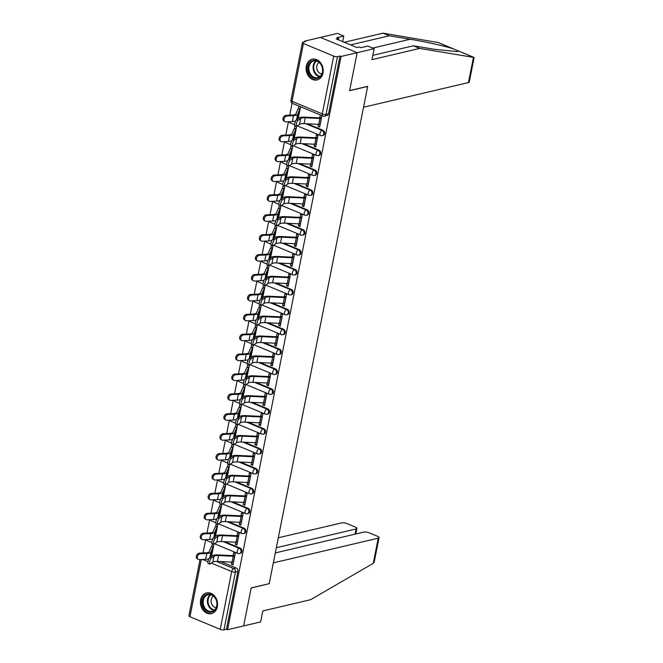 <?xml version="1.0" encoding="UTF-8"?>
<svg xmlns="http://www.w3.org/2000/svg" width="663" height="663" viewBox="0 0 663 663"><rect width="100%" height="100%" fill="white"/><g stroke="black" fill="none" stroke-linecap="round" stroke-linejoin="round"><path stroke-width="0.99" d="M323.088 135.476A2.727 2.163 -103.2 0 0 324.605 133.711A2.727 2.163 -103.2 0 0 322.972 130.271L322.077 130.478A2.727 2.163 76.8 0 1 323.71 133.918A2.727 2.163 76.8 0 1 322.201 135.683L323.088 135.476M319.152 155.374A2.727 2.163 -103.2 0 0 320.66 153.609A2.727 2.163 -103.2 0 0 319.027 150.169L318.141 150.377A2.727 2.163 76.8 0 1 319.773 153.816A2.727 2.163 76.8 0 1 318.257 155.581L319.152 155.374M315.207 175.272A2.727 2.163 -103.2 0 0 316.723 173.507A2.727 2.163 -103.2 0 0 315.091 170.068L314.196 170.275A2.727 2.163 76.8 0 1 315.828 173.714A2.727 2.163 76.8 0 1 314.32 175.48L315.207 175.272M311.27 195.171A2.727 2.163 -103.2 0 0 312.779 193.405A2.727 2.163 -103.2 0 0 311.146 189.966L310.259 190.173A2.727 2.163 76.8 0 1 311.892 193.613A2.727 2.163 76.8 0 1 310.375 195.378L311.27 195.171M307.325 215.069A2.727 2.163 -103.2 0 0 308.842 213.304A2.727 2.163 -103.2 0 0 307.209 209.864L306.323 210.072A2.727 2.163 76.8 0 1 307.955 213.511A2.727 2.163 76.8 0 1 306.439 215.276L307.325 215.069M303.389 234.967A2.727 2.163 -103.2 0 0 304.905 233.202A2.727 2.163 -103.2 0 0 303.264 229.763L302.378 229.97A2.727 2.163 76.8 0 1 304.01 233.409A2.727 2.163 76.8 0 1 302.502 235.174L303.389 234.967M299.452 254.865A2.727 2.163 -103.2 0 0 300.961 253.1A2.727 2.163 -103.2 0 0 299.328 249.661L298.441 249.868A2.727 2.163 76.8 0 1 300.074 253.307A2.727 2.163 76.8 0 1 298.557 255.073L299.452 254.865M295.507 274.764A2.727 2.163 -103.2 0 0 297.024 272.999A2.727 2.163 -103.2 0 0 295.391 269.559L294.496 269.766A2.727 2.163 76.8 0 1 296.129 273.206A2.727 2.163 76.8 0 1 294.621 274.971L295.507 274.764M291.571 294.662A2.727 2.163 -103.2 0 0 293.079 292.897A2.727 2.163 -103.2 0 0 291.447 289.458L290.56 289.665A2.727 2.163 76.8 0 1 292.192 293.104A2.727 2.163 76.8 0 1 290.676 294.869L291.571 294.662M287.626 314.56A2.727 2.163 -103.2 0 0 289.143 312.795A2.727 2.163 -103.2 0 0 287.51 309.356L286.615 309.563A2.727 2.163 76.8 0 1 288.256 313.002A2.727 2.163 76.8 0 1 286.739 314.768L287.626 314.56M283.689 334.459A2.727 2.163 -103.2 0 0 285.198 332.693A2.727 2.163 -103.2 0 0 283.565 329.254L282.678 329.461A2.727 2.163 76.8 0 1 284.311 332.901A2.727 2.163 76.8 0 1 282.803 334.666L283.689 334.459M279.745 354.357A2.727 2.163 -103.2 0 0 281.261 352.592A2.727 2.163 -103.2 0 0 279.629 349.152L278.742 349.36A2.727 2.163 76.8 0 1 280.374 352.799A2.727 2.163 76.8 0 1 278.858 354.572L279.745 354.357M275.808 374.255A2.727 2.163 -103.2 0 0 277.325 372.49A2.727 2.163 -103.2 0 0 275.692 369.051L274.797 369.258A2.727 2.163 76.8 0 1 276.43 372.705A2.727 2.163 76.8 0 1 274.921 374.471L275.808 374.255M271.871 394.154A2.727 2.163 -103.2 0 0 273.38 392.388A2.727 2.163 -103.2 0 0 271.747 388.949L270.86 389.156A2.727 2.163 76.8 0 1 272.493 392.604A2.727 2.163 76.8 0 1 270.976 394.369L271.871 394.154M267.927 414.052A2.727 2.163 -103.2 0 0 269.443 412.287A2.727 2.163 -103.2 0 0 267.811 408.847L266.916 409.054A2.727 2.163 76.8 0 1 268.548 412.502A2.727 2.163 76.8 0 1 267.04 414.267L267.927 414.052M263.99 433.95A2.727 2.163 -103.2 0 0 265.498 432.185A2.727 2.163 -103.2 0 0 263.866 428.746L262.979 428.953A2.727 2.163 76.8 0 1 264.612 432.4A2.727 2.163 76.8 0 1 263.095 434.166L263.99 433.95M260.045 453.848A2.727 2.163 -103.2 0 0 261.562 452.083A2.727 2.163 -103.2 0 0 259.929 448.644L259.042 448.851A2.727 2.163 76.8 0 1 260.675 452.299A2.727 2.163 76.8 0 1 259.158 454.064L260.045 453.848M256.109 473.747A2.727 2.163 -103.2 0 0 257.625 471.981A2.727 2.163 -103.2 0 0 255.984 468.542L255.098 468.749A2.727 2.163 76.8 0 1 256.73 472.197A2.727 2.163 76.8 0 1 255.222 473.962L256.109 473.747M252.172 493.645A2.727 2.163 -103.2 0 0 253.68 491.88A2.727 2.163 -103.2 0 0 252.048 488.44L251.161 488.648A2.727 2.163 76.8 0 1 252.794 492.095A2.727 2.163 76.8 0 1 251.277 493.86L252.172 493.645M248.227 513.552A2.727 2.163 -103.2 0 0 249.744 511.778A2.727 2.163 -103.2 0 0 248.111 508.339L247.216 508.546A2.727 2.163 76.8 0 1 248.849 511.993A2.727 2.163 76.8 0 1 247.34 513.759L248.227 513.552M244.291 533.45A2.727 2.163 -103.2 0 0 245.799 531.676A2.727 2.163 -103.2 0 0 244.166 528.237L243.28 528.444A2.727 2.163 76.8 0 1 244.912 531.892A2.727 2.163 76.8 0 1 243.396 533.657L244.291 533.45M240.346 553.348A2.727 2.163 -103.2 0 0 241.862 551.583A2.727 2.163 -103.2 0 0 240.23 548.135L239.335 548.351A2.727 2.163 76.8 0 1 240.976 551.79A2.727 2.163 76.8 0 1 239.459 553.555L240.346 553.348M200.657 599.791A10.641 8.437 -103.2 0 0 211.439 613.631A10.641 8.437 -103.2 0 0 217.34 606.744A10.641 8.437 -103.2 0 0 206.566 592.913A10.641 8.437 -103.2 0 0 200.657 599.791M306.331 66.109A10.641 8.437 -103.2 0 0 317.113 79.941A10.641 8.437 -103.2 0 0 323.014 73.054A10.641 8.437 -103.2 0 0 312.232 59.222A10.641 8.437 -103.2 0 0 306.331 66.109M372.821 55.344L413.38 45.797L419.687 48.424L371.968 59.653L374.139 48.689L367.824 46.062L361.037 47.661L359.321 46.949L356.893 47.521L336.257 38.926L338.685 38.355L336.97 37.642L343.766 36.042L337.459 33.415L304.375 41.197L304.234 41.935M292.101 103.171L289.723 115.188M288.43 121.727L285.786 135.086M284.493 141.625L281.85 154.985M280.548 161.532L277.905 174.883M276.612 181.43L273.968 194.781M272.667 201.328L270.023 214.679M268.73 221.227L266.087 234.578M264.786 241.125L262.142 254.476M260.849 261.023L258.205 274.374M256.913 280.921L254.269 294.273M252.968 300.82L250.324 314.171M249.031 320.718L246.387 334.069M245.086 340.616L242.443 353.967M241.15 360.515L238.506 373.866M237.213 380.413L234.569 393.764M233.268 400.311L230.625 413.662M229.332 420.209L226.688 433.561M225.387 440.108L222.743 453.459M221.45 460.006L218.807 473.357M217.505 479.904L214.862 493.255M213.569 499.803L210.925 513.154M209.632 519.701L206.989 533.052M205.687 539.599L203.044 552.95M374.139 48.689L357.15 52.684L320.469 37.41L357.15 52.684L341.055 56.471L227.55 629.709L243.644 625.913L251.144 588.031L269.004 583.705M468.459 82.552L473.448 57.366L474.103 57.582L469.271 82.005A4.094 1.243 -168.8 0 1 468.459 82.552L363.548 107.24L367.692 86.323L349.65 90.566L357.15 52.684L349.625 90.698L367.658 86.447L269.211 583.655L251.178 587.907L243.644 625.913L260.634 621.919L262.805 610.946L310.533 599.717L373.261 563.351L378.241 538.174A4.094 1.243 11.2 0 0 379.054 537.635A4.094 1.243 11.2 0 0 377.462 536.268L369.341 532.886A4.094 1.243 11.2 0 0 363.705 532.116L275.294 552.925M304.375 41.197L305.444 41.645L302.933 42.233A2.727 0.829 11.2 0 0 302.403 42.598A2.727 0.829 11.2 0 0 303.455 43.509L333.721 56.106A2.727 0.829 11.2 0 0 337.475 56.62L326.03 114.401A2.727 2.163 76.8 0 1 324.522 116.166L327.025 115.577A2.727 2.163 76.8 0 0 328.541 113.812L326.03 114.401A2.727 0.829 11.2 0 1 322.276 113.895L333.721 56.106M341.055 56.471L339.986 56.032L337.475 56.62M220.754 561.569L236.285 568.034L233.782 568.622A2.727 2.163 76.8 0 1 235.415 572.07L223.97 629.85A2.727 0.829 -168.8 0 1 220.215 629.336L189.958 616.739A2.727 0.829 -168.8 0 1 188.897 615.828L200.035 559.58M223.97 629.85L226.481 629.262L227.55 629.709M231.793 562.091L231.379 564.196L232.978 564.859L235.257 553.381L233.649 552.718L233.078 555.586M210.751 555.602L211.596 555.959L213.867 544.48L212.259 543.809L211.696 546.693M214.92 535.157L215.748 534.966M214.688 535.704L215.533 536.06L217.804 524.582L216.204 523.911L215.632 526.795M235.738 542.193L235.315 544.298L237.139 543.867M235.315 544.298L236.923 544.961L239.194 533.483L237.586 532.82L237.023 535.687M218.865 515.259L219.693 515.06M218.633 515.806L219.478 516.162L221.749 504.684L220.141 504.013L219.569 506.897M239.674 522.295L239.26 524.4L241.075 523.969M239.26 524.4L240.86 525.063L243.13 513.585L241.531 512.922L240.959 515.789M222.801 495.36L223.63 495.162M222.569 495.907L223.414 496.264L225.685 484.786L224.086 484.114L223.514 486.998M243.611 502.397L243.197 504.502L245.02 504.071M243.197 504.502L244.804 505.165L247.075 493.686L245.467 493.023L244.904 495.891M226.746 475.462L227.575 475.263M226.514 476.009L227.351 476.365L229.63 464.887L228.022 464.216L227.45 467.1M247.556 482.498L247.133 484.603L248.956 484.172M247.133 484.603L248.741 485.266L251.012 473.788L249.412 473.125L248.84 475.993M230.683 455.564L231.511 455.365M230.451 456.111L231.296 456.467L233.567 444.981L231.967 444.318L231.395 447.202M251.492 462.6L251.078 464.705L252.901 464.274M251.078 464.705L252.678 465.368L254.957 453.89L253.349 453.227L252.777 456.094M234.619 435.666L235.448 435.467M234.387 436.213L235.232 436.569L237.511 425.082L235.904 424.419L235.332 427.303M255.437 442.702L255.015 444.807L256.838 444.376M255.015 444.807L256.622 445.47L258.893 433.992L257.294 433.329L256.722 436.196M238.564 415.767L239.393 415.568M238.332 416.314L239.177 416.671L241.448 405.184L239.84 404.521L239.277 407.405M259.374 422.795L258.96 424.908L260.774 424.477M258.96 424.908L260.559 425.571L262.838 414.093L261.23 413.422L260.658 416.298M242.501 395.869L243.329 395.67M242.268 396.416L243.114 396.772L245.385 385.286L243.785 384.623L243.213 387.507M263.31 402.897L262.896 405.01L264.719 404.579M262.896 405.01L264.504 405.673L266.775 394.195L265.167 393.524L264.603 396.399M246.445 375.971L247.274 375.772M246.213 376.518L247.059 376.874L249.329 365.388L247.722 364.725L247.15 367.609M267.255 382.999L266.841 385.112L268.656 384.681M266.841 385.112L268.44 385.775L270.711 374.297L269.112 373.625L268.54 376.501M250.382 356.072L251.211 355.874M250.15 356.619L250.995 356.976L253.266 345.489L251.667 344.826L251.095 347.71M271.192 363.1L270.777 365.214L272.601 364.783M270.777 365.214L272.377 365.877L274.656 354.398L273.048 353.727L272.485 356.603M254.327 336.174L255.156 335.975M254.086 336.721L254.932 337.077L257.211 325.591L255.603 324.928L255.031 327.812M275.137 343.202L274.714 345.315L276.537 344.884M274.714 345.315L276.322 345.978L278.593 334.5L276.993 333.829L276.421 336.705M258.263 316.276L259.092 316.077M258.031 316.823L258.877 317.171L261.147 305.693L259.54 305.03L258.976 307.914M279.073 323.304L278.659 325.417L280.482 324.986M278.659 325.417L280.258 326.08L282.537 314.602L280.93 313.93L280.358 316.806M262.2 296.378L263.029 296.179M261.968 296.925L262.813 297.273L265.084 285.794L263.484 285.131L262.913 288.015M283.018 303.405L282.595 305.51L284.419 305.088M282.595 305.51L284.203 306.182L286.474 294.704L284.866 294.032L284.303 296.908M266.145 276.479L266.974 276.28M265.913 277.026L266.758 277.374L269.029 265.896L267.421 265.233L266.849 268.109M286.955 283.507L286.54 285.612L288.355 285.189M286.54 285.612L288.14 286.283L290.411 274.805L288.811 274.134L288.239 277.01M270.081 256.581L270.91 256.382M269.849 257.128L270.695 257.476L272.965 245.998L271.366 245.335L270.794 248.211M290.891 263.609L290.477 265.714L292.3 265.291M290.477 265.714L292.085 266.385L294.355 254.907L292.748 254.236L292.184 257.111M274.026 236.683L274.855 236.484M273.794 237.23L274.631 237.578L276.91 226.1L275.302 225.437L274.731 228.312M294.836 243.711L294.413 245.816L296.237 245.393M294.413 245.816L296.021 246.487L298.292 235.009L296.692 234.337L296.121 237.213M277.963 216.784L278.791 216.586M277.731 217.331L278.576 217.679L280.847 206.201L279.247 205.538L278.675 208.414M298.773 223.812L298.358 225.917L300.182 225.495M298.358 225.917L299.958 226.589L302.237 215.11L300.629 214.439L300.057 217.315M281.899 196.886L282.728 196.687M281.667 197.433L282.513 197.781L284.792 186.303L283.184 185.632L282.612 188.516M302.718 203.914L302.295 206.019L304.118 205.596M302.295 206.019L303.903 206.69L306.173 195.212L304.574 194.541L304.002 197.417M285.844 176.98L286.673 176.789M285.612 177.535L286.457 177.883L288.728 166.405L287.12 165.733L286.557 168.617M306.654 184.016L306.24 186.121L308.055 185.698M306.24 186.121L307.839 186.792L310.118 175.314L308.51 174.642L307.939 177.518M289.781 157.081L290.609 156.891M289.549 157.637L290.394 157.985L292.665 146.506L291.065 145.835L290.493 148.719M310.591 164.117L310.176 166.222L312 165.8M310.176 166.222L311.784 166.894L314.055 155.415L312.447 154.744L311.883 157.62M293.726 137.183L294.554 136.992M293.494 137.738L294.339 138.086L296.61 126.608L295.002 125.937L294.43 128.821M314.535 144.219L314.121 146.324L315.936 145.901M314.121 146.324L315.721 146.995L317.991 135.517L316.392 134.846L315.82 137.722M297.662 117.285L298.491 117.094M297.43 117.84L298.275 118.188L300.538 106.743M318.472 124.321L318.058 126.426L319.881 125.995M318.058 126.426L319.657 127.097L321.928 115.644M307.433 123.799L322.972 130.271M303.497 143.697L319.027 150.169M299.56 163.595L315.091 170.068M295.615 183.494L311.146 189.966M291.679 203.392L307.209 209.864M287.734 223.29L303.264 229.763M283.797 243.188L299.328 249.661M279.861 263.087L295.391 269.559M275.916 282.985L291.447 289.458M271.979 302.883L287.51 309.356M268.034 322.782L283.565 329.254M264.098 342.68L279.629 349.152M260.153 362.586L275.692 369.051M256.216 382.485L271.747 388.949M252.28 402.383L267.811 408.847M248.335 422.281L263.866 428.746M244.398 442.18L259.929 448.644M240.454 462.078L255.984 468.542M236.517 481.976L252.048 488.44M232.58 501.874L248.111 508.339M228.636 521.773L244.166 528.237M224.699 541.671L240.23 548.135M210.983 555.055L211.812 554.865M231.379 564.196L233.202 563.765M298.938 106.072L298.375 108.923M339.986 56.032L328.541 113.812M226.481 629.262L237.918 571.481A2.727 2.163 -103.2 0 0 236.285 568.034M320.32 114.981L319.765 117.823M211.348 558.072A3.141 0.845 106.3 0 0 209.823 561.254A3.141 0.845 106.3 0 0 209.881 564.022A3.141 0.845 106.3 0 0 210.179 563.94L212.84 562.108L214 556.24L211.348 558.072L209.707 557.591L212.359 555.76A10.235 3.1 -168.8 0 1 217.92 554.914L232.539 555.611A1.641 0.497 11.2 0 0 233.202 555.569L234.901 555.163M209.881 564.022L208.24 563.542A3.141 0.845 -73.7 0 1 208.182 560.774A3.141 0.845 -73.7 0 1 209.707 557.591M234.71 556.116L234.594 556.149A3.414 1.036 -168.8 0 1 233.219 556.232L218.591 555.544A8.462 2.561 11.2 0 0 214 556.24M233.55 561.984L233.426 562.017A3.414 1.036 -168.8 0 1 232.058 562.1L217.431 561.412A8.462 2.561 11.2 0 0 212.84 562.108M198.229 559.348L197.209 558.718A3.141 2.321 -58.3 0 1 196.555 555.478A3.141 2.321 -58.3 0 1 199.439 553.116L200.458 553.746A3.141 2.321 121.7 0 0 197.566 556.108A3.141 2.321 121.7 0 0 198.229 559.348A3.141 2.321 121.7 0 0 199.29 559.613L205.663 559.323A10.235 3.1 11.2 0 0 208.936 558.669M200.458 553.746L206.823 553.456A10.235 3.1 11.2 0 0 210.95 552.014L212.889 547.423A1.641 0.497 -168.8 0 1 213.204 547.24L213.329 547.207M209.989 557.392L211.729 553.29A1.641 0.497 -168.8 0 1 212.044 553.108L212.168 553.075M213.511 546.262L211.812 546.66A3.414 1.036 11.2 0 0 211.157 547.05L209.218 551.641A8.462 2.561 -168.8 0 1 205.803 552.826L199.439 553.116M215.284 538.174A3.141 0.845 106.3 0 0 213.768 541.356A3.141 0.845 106.3 0 0 213.826 544.124A3.141 0.845 106.3 0 0 214.124 544.041L216.776 542.21L217.936 536.342L215.284 538.174L213.643 537.693L216.295 535.861A10.235 3.1 -168.8 0 1 221.856 535.016L236.484 535.712A1.641 0.497 11.2 0 0 237.139 535.671L238.837 535.265M213.826 544.124L212.185 543.643A3.141 0.845 -73.7 0 1 212.127 540.875A3.141 0.845 -73.7 0 1 213.643 537.693M238.655 536.218L238.531 536.243A3.414 1.036 -168.8 0 1 237.155 536.334L222.536 535.646A8.462 2.561 11.2 0 0 217.936 536.342M237.495 542.085L237.371 542.11A3.414 1.036 -168.8 0 1 235.995 542.201L221.376 541.514A8.462 2.561 11.2 0 0 216.776 542.21M219.221 518.275A3.141 0.845 106.3 0 0 217.704 521.458A3.141 0.845 106.3 0 0 217.762 524.226A3.141 0.845 106.3 0 0 218.061 524.143L220.713 522.311L221.881 516.444L219.221 518.275L217.588 517.795L220.24 515.963A10.235 3.1 -168.8 0 1 225.801 515.118L240.42 515.814A1.641 0.497 11.2 0 0 241.083 515.773L242.782 515.366M217.762 524.226L216.121 523.745A3.141 0.845 -73.7 0 1 216.063 520.977A3.141 0.845 -73.7 0 1 217.588 517.795M242.592 516.32L242.467 516.344A3.414 1.036 -168.8 0 1 241.1 516.436L226.473 515.748A8.462 2.561 11.2 0 0 221.881 516.444M241.431 522.187L241.307 522.212A3.414 1.036 -168.8 0 1 239.94 522.303L225.312 521.615A8.462 2.561 11.2 0 0 220.713 522.311M269.186 583.788L273.33 562.87L378.241 538.174M379.054 537.635L374.214 562.058L373.261 563.351M355.086 534.146L356.114 528.958A4.094 1.243 11.2 0 0 356.918 528.419A4.094 1.243 11.2 0 0 355.327 527.052L347.205 523.662A4.094 1.243 11.2 0 0 341.569 522.9L278.294 537.792M356.114 528.958L276.322 547.737M413.38 45.797L434.265 49.269L457.76 51.673L457.976 50.794L453.318 48.855C446.158 46.36 424.71 41.587 410.206 39.25L389.322 35.777L350.594 44.893M473.448 57.366L419.687 48.424M342.672 41.595L343.766 36.042M438.168 42.548L383.015 33.15L389.322 35.777M383.015 33.15L344.288 42.266M338.395 39.813L338.685 38.355M207.942 611.725A9.207 7.301 76.8 0 1 202.43 600.106A9.207 7.301 76.8 0 1 211.356 594.504A9.207 7.301 76.8 0 1 216.867 606.123A9.207 7.301 76.8 0 1 207.942 611.725M211.63 595.051A8.528 6.763 -103.2 0 0 208.099 594.719A8.528 6.763 -103.2 0 0 203.185 602.385A8.528 6.763 -103.2 0 0 208.472 610.996A8.528 6.763 -103.2 0 0 212.003 611.319A8.528 6.763 -103.2 0 0 216.917 603.661A8.528 6.763 -103.2 0 0 211.63 595.051M213.461 596.17A6.075 4.815 -103.2 0 0 211.124 601.913A6.075 4.815 -103.2 0 0 214.837 607.308A6.075 4.815 -103.2 0 0 216.163 607.631M207.569 592.755A10.575 8.387 -103.2 0 0 207.229 592.821A10.575 8.387 -103.2 0 0 201.138 602.327A10.575 8.387 -103.2 0 0 207.693 613.002A10.575 8.387 -103.2 0 0 212.069 613.408A10.575 8.387 -103.2 0 0 212.409 613.316M313.616 78.035A9.207 7.301 76.8 0 1 308.104 66.424A9.207 7.301 76.8 0 1 317.022 60.814A9.207 7.301 76.8 0 1 322.541 72.433A9.207 7.301 76.8 0 1 313.616 78.035M317.304 61.361A8.528 6.763 -103.2 0 0 313.773 61.029A8.528 6.763 -103.2 0 0 308.859 68.695A8.528 6.763 -103.2 0 0 314.146 77.306A8.528 6.763 -103.2 0 0 317.676 77.629A8.528 6.763 -103.2 0 0 322.591 69.971A8.528 6.763 -103.2 0 0 317.304 61.361M319.135 62.479A6.075 4.815 -103.2 0 0 316.798 68.231A6.075 4.815 -103.2 0 0 320.502 73.618A6.075 4.815 -103.2 0 0 321.837 73.941M313.243 59.065A10.575 8.387 -103.2 0 0 312.895 59.131A10.575 8.387 -103.2 0 0 306.812 68.637A10.575 8.387 -103.2 0 0 313.367 79.311A10.575 8.387 -103.2 0 0 317.743 79.717A10.575 8.387 -103.2 0 0 318.083 79.626M202.165 539.45L201.154 538.82A3.141 2.321 -58.3 0 1 200.491 535.58A3.141 2.321 -58.3 0 1 203.384 533.218L204.395 533.848A3.141 2.321 121.7 0 0 201.511 536.21A3.141 2.321 121.7 0 0 202.165 539.45A3.141 2.321 121.7 0 0 203.234 539.715L209.599 539.425A10.235 3.1 11.2 0 0 212.873 538.77M204.395 533.848L210.759 533.558A10.235 3.1 11.2 0 0 214.887 532.116L216.834 527.524A1.641 0.497 -168.8 0 1 217.149 527.342L217.265 527.309M213.934 537.494L215.666 533.392A1.641 0.497 -168.8 0 1 215.981 533.209L216.105 533.176M217.456 526.364L215.757 526.762A3.414 1.036 11.2 0 0 215.102 527.151L213.154 531.743A8.462 2.561 -168.8 0 1 209.748 532.928L203.384 533.218M206.11 519.552L205.091 518.922A3.141 2.321 -58.3 0 1 204.436 515.681A3.141 2.321 -58.3 0 1 207.32 513.319L208.339 513.949A3.141 2.321 121.7 0 0 205.447 516.311A3.141 2.321 121.7 0 0 206.11 519.552A3.141 2.321 121.7 0 0 207.171 519.817L213.536 519.527A10.235 3.1 11.2 0 0 216.818 518.872M208.339 513.949L214.704 513.659A10.235 3.1 11.2 0 0 218.831 512.217L220.771 507.626A1.641 0.497 -168.8 0 1 221.086 507.444L221.21 507.41M217.87 517.596L219.61 513.494A1.641 0.497 -168.8 0 1 219.925 513.311L220.041 513.278M221.392 506.466L219.693 506.863A3.414 1.036 11.2 0 0 219.039 507.253L217.099 511.844A8.462 2.561 -168.8 0 1 213.685 513.029L207.32 513.319M223.166 498.377A3.141 0.845 106.3 0 0 221.641 501.56A3.141 0.845 106.3 0 0 221.707 504.328A3.141 0.845 106.3 0 0 222.006 504.245L224.658 502.413L225.818 496.546L223.166 498.377L221.525 497.896L224.177 496.065A10.235 3.1 -168.8 0 1 229.738 495.22L244.365 495.916A1.641 0.497 11.2 0 0 245.02 495.874L246.719 495.468M221.707 504.328L220.066 503.847A3.141 0.845 -73.7 0 1 220.008 501.079A3.141 0.845 -73.7 0 1 221.525 497.896M246.537 496.421L246.412 496.446A3.414 1.036 -168.8 0 1 245.037 496.537L230.417 495.849A8.462 2.561 11.2 0 0 225.818 496.546M245.368 502.289L245.252 502.314A3.414 1.036 -168.8 0 1 243.876 502.405L229.249 501.717A8.462 2.561 11.2 0 0 224.658 502.413M227.102 478.479A3.141 0.845 106.3 0 0 225.586 481.661A3.141 0.845 106.3 0 0 225.644 484.421A3.141 0.845 106.3 0 0 225.942 484.346L228.594 482.515L229.754 476.647L227.102 478.479L225.461 477.998L228.122 476.167A10.235 3.1 -168.8 0 1 233.674 475.321L248.302 476.017A1.641 0.497 11.2 0 0 248.965 475.976L250.664 475.57M225.644 484.421L224.003 483.949A3.141 0.845 -73.7 0 1 223.945 481.181A3.141 0.845 -73.7 0 1 225.461 477.998M250.473 476.523L250.349 476.548A3.414 1.036 -168.8 0 1 248.981 476.639L234.354 475.951A8.462 2.561 11.2 0 0 229.754 476.647M249.313 482.391L249.189 482.415A3.414 1.036 -168.8 0 1 247.813 482.507L233.194 481.819A8.462 2.561 11.2 0 0 228.594 482.515M231.047 458.581A3.141 0.845 106.3 0 0 229.522 461.763A3.141 0.845 106.3 0 0 229.58 464.523A3.141 0.845 106.3 0 0 229.887 464.448L232.539 462.617L233.699 456.749L231.047 458.581L229.406 458.1L232.058 456.268A10.235 3.1 -168.8 0 1 237.619 455.423L252.238 456.119A1.641 0.497 11.2 0 0 252.901 456.078L254.6 455.672M229.58 464.523L227.948 464.05A3.141 0.845 -73.7 0 1 227.881 461.282A3.141 0.845 -73.7 0 1 229.406 458.1M254.41 456.625L254.294 456.65A3.414 1.036 -168.8 0 1 252.918 456.741L238.29 456.053A8.462 2.561 11.2 0 0 233.699 456.749M253.249 462.492L253.133 462.517A3.414 1.036 -168.8 0 1 251.758 462.608L237.13 461.92A8.462 2.561 11.2 0 0 232.539 462.617M210.047 499.653L209.036 499.024A3.141 2.321 -58.3 0 1 208.373 495.783A3.141 2.321 -58.3 0 1 211.265 493.421L212.276 494.043A3.141 2.321 121.7 0 0 209.392 496.413A3.141 2.321 121.7 0 0 210.047 499.653A3.141 2.321 121.7 0 0 211.116 499.91L217.481 499.629A10.235 3.1 11.2 0 0 220.754 498.974M212.276 494.043L218.641 493.761A10.235 3.1 11.2 0 0 222.768 492.319L224.707 487.728A1.641 0.497 -168.8 0 1 225.022 487.545L225.147 487.512M221.815 497.698L223.547 493.595A1.641 0.497 -168.8 0 1 223.862 493.413L223.986 493.38M225.337 486.567L223.638 486.965A3.414 1.036 11.2 0 0 222.983 487.355L221.036 491.946A8.462 2.561 -168.8 0 1 217.63 493.131L211.265 493.421M213.983 479.755L212.972 479.125A3.141 2.321 -58.3 0 1 212.317 475.885A3.141 2.321 -58.3 0 1 215.202 473.523L216.213 474.144A3.141 2.321 121.7 0 0 213.329 476.515A3.141 2.321 121.7 0 0 213.983 479.755A3.141 2.321 121.7 0 0 215.052 480.012L221.417 479.73A10.235 3.1 11.2 0 0 224.699 479.076M216.213 474.144L222.577 473.863A10.235 3.1 11.2 0 0 226.705 472.421L228.652 467.829A1.641 0.497 -168.8 0 1 228.967 467.647L229.083 467.614M225.751 477.799L227.492 473.697A1.641 0.497 -168.8 0 1 227.807 473.515L227.923 473.481M229.274 466.669L227.575 467.067A3.414 1.036 11.2 0 0 226.92 467.456L224.981 472.048A8.462 2.561 -168.8 0 1 221.566 473.233L215.202 473.523M217.928 459.857L216.909 459.227A3.141 2.321 -58.3 0 1 216.254 455.987A3.141 2.321 -58.3 0 1 219.138 453.625L220.157 454.246A3.141 2.321 121.7 0 0 217.273 456.616A3.141 2.321 121.7 0 0 217.928 459.857A3.141 2.321 121.7 0 0 218.997 460.114L225.362 459.832A10.235 3.1 11.2 0 0 228.636 459.177M220.157 454.246L226.522 453.964A10.235 3.1 11.2 0 0 230.649 452.522L232.589 447.931A1.641 0.497 -168.8 0 1 232.904 447.749L233.028 447.716M229.688 457.901L231.428 453.799A1.641 0.497 -168.8 0 1 231.743 453.616L231.868 453.583M233.219 446.771L231.511 447.169A3.414 1.036 11.2 0 0 230.865 447.558L228.917 452.149A8.462 2.561 -168.8 0 1 225.503 453.335L219.138 453.625M234.984 438.682A3.141 0.845 106.3 0 0 233.467 441.865A3.141 0.845 106.3 0 0 233.525 444.624A3.141 0.845 106.3 0 0 233.824 444.55L236.476 442.718L237.636 436.851L234.984 438.682L233.343 438.202L235.995 436.37A10.235 3.1 -168.8 0 1 241.556 435.525L256.183 436.221A1.641 0.497 11.2 0 0 256.838 436.171L258.537 435.773M233.525 444.624L231.884 444.152A3.141 0.845 -73.7 0 1 231.826 441.384A3.141 0.845 -73.7 0 1 233.343 438.202M258.355 436.726L258.23 436.751A3.414 1.036 -168.8 0 1 256.854 436.842L242.235 436.155A8.462 2.561 11.2 0 0 237.636 436.851M257.194 442.594L257.07 442.619A3.414 1.036 -168.8 0 1 255.694 442.71L241.075 442.022A8.462 2.561 11.2 0 0 236.476 442.718M221.865 439.959L220.854 439.329A3.141 2.321 -58.3 0 1 220.199 436.088A3.141 2.321 -58.3 0 1 223.083 433.726L224.094 434.348A3.141 2.321 121.7 0 0 221.21 436.718A3.141 2.321 121.7 0 0 221.865 439.959A3.141 2.321 121.7 0 0 222.934 440.215L229.299 439.934A10.235 3.1 11.2 0 0 232.572 439.279M224.094 434.348L230.459 434.066A10.235 3.1 11.2 0 0 234.586 432.624L236.534 428.033A1.641 0.497 -168.8 0 1 236.848 427.85L236.964 427.817M233.633 438.003L235.373 433.9A1.641 0.497 -168.8 0 1 235.68 433.718L235.804 433.685M237.155 426.873L235.456 427.27A3.414 1.036 11.2 0 0 234.801 427.66L232.854 432.251A8.462 2.561 -168.8 0 1 229.448 433.436L223.083 433.726M238.929 418.784A3.141 0.845 106.3 0 0 237.404 421.966A3.141 0.845 106.3 0 0 237.462 424.726A3.141 0.845 106.3 0 0 237.76 424.651L240.412 422.82L241.581 416.952L238.929 418.784L237.288 418.303L239.94 416.472A10.235 3.1 -168.8 0 1 245.501 415.626L260.12 416.323A1.641 0.497 11.2 0 0 260.783 416.273L262.482 415.875M237.462 424.726L235.821 424.254A3.141 0.845 -73.7 0 1 235.763 421.486A3.141 0.845 -73.7 0 1 237.288 418.303M262.291 416.828L262.175 416.853A3.414 1.036 -168.8 0 1 260.799 416.944L246.172 416.256A8.462 2.561 11.2 0 0 241.581 416.952M261.131 422.696L261.007 422.721A3.414 1.036 -168.8 0 1 259.639 422.812L245.012 422.124A8.462 2.561 11.2 0 0 240.412 422.82M225.81 420.06L224.79 419.43A3.141 2.321 -58.3 0 1 224.135 416.19A3.141 2.321 -58.3 0 1 227.019 413.828L228.039 414.45A3.141 2.321 121.7 0 0 225.147 416.82A3.141 2.321 121.7 0 0 225.81 420.06A3.141 2.321 121.7 0 0 226.87 420.317L233.235 420.035A10.235 3.1 11.2 0 0 236.517 419.372M228.039 414.45L234.404 414.168A10.235 3.1 11.2 0 0 238.531 412.726L240.47 408.135A1.641 0.497 -168.8 0 1 240.785 407.952L240.909 407.919M237.569 418.104L239.31 414.002A1.641 0.497 -168.8 0 1 239.625 413.82L239.741 413.787M241.092 406.974L239.393 407.372A3.414 1.036 11.2 0 0 238.738 407.762L236.799 412.353A8.462 2.561 -168.8 0 1 233.384 413.538L227.019 413.828M242.865 398.886A3.141 0.845 106.3 0 0 241.349 402.068A3.141 0.845 106.3 0 0 241.407 404.828A3.141 0.845 106.3 0 0 241.705 404.753L244.357 402.922L245.517 397.054L242.865 398.886L241.224 398.405L243.876 396.573A10.235 3.1 -168.8 0 1 249.437 395.728L264.065 396.424A1.641 0.497 11.2 0 0 264.719 396.375L266.418 395.977M241.407 404.828L239.766 404.355A3.141 0.845 -73.7 0 1 239.708 401.587A3.141 0.845 -73.7 0 1 241.224 398.405M266.236 396.93L266.112 396.955A3.414 1.036 -168.8 0 1 264.736 397.046L250.117 396.358A8.462 2.561 11.2 0 0 245.517 397.054M265.067 402.797L264.951 402.822A3.414 1.036 -168.8 0 1 263.576 402.913L248.956 402.226A8.462 2.561 11.2 0 0 244.357 402.922M229.746 400.162L228.735 399.532A3.141 2.321 -58.3 0 1 228.072 396.292A3.141 2.321 -58.3 0 1 230.964 393.93L231.975 394.551A3.141 2.321 121.7 0 0 229.091 396.922A3.141 2.321 121.7 0 0 229.746 400.162A3.141 2.321 121.7 0 0 230.815 400.419L237.18 400.137A10.235 3.1 11.2 0 0 240.454 399.474M231.975 394.551L238.34 394.27A10.235 3.1 11.2 0 0 242.467 392.827L244.415 388.236A1.641 0.497 -168.8 0 1 244.722 388.054L244.846 388.021M241.514 398.206L243.246 394.104A1.641 0.497 -168.8 0 1 243.561 393.921L243.686 393.888M245.037 387.076L243.338 387.474A3.414 1.036 11.2 0 0 242.683 387.863L240.735 392.446A8.462 2.561 -168.8 0 1 237.329 393.64L230.964 393.93M246.802 378.987A3.141 0.845 106.3 0 0 245.285 382.17A3.141 0.845 106.3 0 0 245.343 384.93A3.141 0.845 106.3 0 0 245.641 384.855L248.294 383.023L249.454 377.156L246.802 378.987L245.169 378.507L247.821 376.675A10.235 3.1 -168.8 0 1 253.382 375.83L268.001 376.526A1.641 0.497 11.2 0 0 268.664 376.476L270.363 376.078M245.343 384.93L243.702 384.457A3.141 0.845 -73.7 0 1 243.644 381.689A3.141 0.845 -73.7 0 1 245.169 378.507M270.173 377.032L270.048 377.056A3.414 1.036 -168.8 0 1 268.681 377.148L254.053 376.46A8.462 2.561 11.2 0 0 249.454 377.156M269.012 382.899L268.888 382.924A3.414 1.036 -168.8 0 1 267.521 383.015L252.893 382.327A8.462 2.561 11.2 0 0 248.294 383.023M233.683 380.264L232.672 379.634A3.141 2.321 -58.3 0 1 232.017 376.393A3.141 2.321 -58.3 0 1 234.901 374.031L235.912 374.653A3.141 2.321 121.7 0 0 233.028 377.023A3.141 2.321 121.7 0 0 233.683 380.264A3.141 2.321 121.7 0 0 234.752 380.521L241.117 380.239A10.235 3.1 11.2 0 0 244.398 379.576M235.912 374.653L242.277 374.371A10.235 3.1 11.2 0 0 246.404 372.929L248.352 368.338A1.641 0.497 -168.8 0 1 248.666 368.156L248.782 368.122M245.451 378.308L247.191 374.205A1.641 0.497 -168.8 0 1 247.506 374.023L247.622 373.99M248.973 367.169L247.274 367.575A3.414 1.036 11.2 0 0 246.619 367.965L244.68 372.548A8.462 2.561 -168.8 0 1 241.266 373.741L234.901 374.031M250.747 359.089A3.141 0.845 106.3 0 0 249.222 362.271A3.141 0.845 106.3 0 0 249.288 365.031A3.141 0.845 106.3 0 0 249.586 364.957L252.238 363.125L253.399 357.258L250.747 359.089L249.106 358.608L251.758 356.777A10.235 3.1 -168.8 0 1 257.319 355.932L271.946 356.619A1.641 0.497 11.2 0 0 272.601 356.578L274.3 356.18M249.288 365.031L247.647 364.551A3.141 0.845 -73.7 0 1 247.581 361.791A3.141 0.845 -73.7 0 1 249.106 358.608M274.109 357.133L273.993 357.158A3.414 1.036 -168.8 0 1 272.617 357.249L257.998 356.561A8.462 2.561 11.2 0 0 253.399 357.258M272.949 363.001L272.833 363.026A3.414 1.036 -168.8 0 1 271.457 363.117L256.83 362.429A8.462 2.561 11.2 0 0 252.238 363.125M237.627 360.357L236.608 359.736A3.141 2.321 -58.3 0 1 235.953 356.495A3.141 2.321 -58.3 0 1 238.837 354.133L239.857 354.755A3.141 2.321 121.7 0 0 236.973 357.125A3.141 2.321 121.7 0 0 237.627 360.357A3.141 2.321 121.7 0 0 238.697 360.622L245.061 360.332A10.235 3.1 11.2 0 0 248.335 359.678M239.857 354.755L246.222 354.465A10.235 3.1 11.2 0 0 250.349 353.031L252.288 348.44A1.641 0.497 -168.8 0 1 252.603 348.257L252.727 348.224M249.396 358.41L251.128 354.307A1.641 0.497 -168.8 0 1 251.443 354.125L251.567 354.092M252.918 347.271L251.219 347.677A3.414 1.036 11.2 0 0 250.564 348.067L248.617 352.65A8.462 2.561 -168.8 0 1 245.202 353.843L238.837 354.133M254.683 339.191A3.141 0.845 106.3 0 0 253.167 342.373A3.141 0.845 106.3 0 0 253.225 345.133A3.141 0.845 106.3 0 0 253.523 345.058L256.175 343.219L257.335 337.351L254.683 339.191L253.042 338.71L255.694 336.879A10.235 3.1 -168.8 0 1 261.255 336.033L275.883 336.721A1.641 0.497 11.2 0 0 276.537 336.68L278.245 336.282M253.225 345.133L251.584 344.652A3.141 0.845 -73.7 0 1 251.526 341.893A3.141 0.845 -73.7 0 1 253.042 338.71M278.054 337.235L277.93 337.26A3.414 1.036 -168.8 0 1 276.562 337.351L261.935 336.663A8.462 2.561 11.2 0 0 257.335 337.351M276.894 343.103L276.769 343.127A3.414 1.036 -168.8 0 1 275.394 343.219L260.774 342.531A8.462 2.561 11.2 0 0 256.175 343.219M241.564 340.459L240.553 339.837A3.141 2.321 -58.3 0 1 239.898 336.597A3.141 2.321 -58.3 0 1 242.782 334.235L243.793 334.856A3.141 2.321 121.7 0 0 240.909 337.227A3.141 2.321 121.7 0 0 241.564 340.459A3.141 2.321 121.7 0 0 242.633 340.724L248.998 340.434A10.235 3.1 11.2 0 0 252.28 339.779M243.793 334.856L250.158 334.566A10.235 3.1 11.2 0 0 254.285 333.133L256.233 328.541A1.641 0.497 -168.8 0 1 256.548 328.359L256.664 328.326M253.332 338.511L255.073 334.409A1.641 0.497 -168.8 0 1 255.379 334.227L255.504 334.193M256.854 327.373L255.156 327.779A3.414 1.036 11.2 0 0 254.501 328.168L252.562 332.751A8.462 2.561 -168.8 0 1 249.147 333.945L242.782 334.235M258.628 319.293A3.141 0.845 106.3 0 0 257.103 322.467A3.141 0.845 106.3 0 0 257.161 325.235A3.141 0.845 106.3 0 0 257.459 325.16L260.12 323.32L261.28 317.453L258.628 319.293L256.987 318.812L259.639 316.98A10.235 3.1 -168.8 0 1 265.2 316.135L279.819 316.823A1.641 0.497 11.2 0 0 280.482 316.781L282.181 316.384M257.161 325.235L255.52 324.754A3.141 0.845 -73.7 0 1 255.462 321.994A3.141 0.845 -73.7 0 1 256.987 318.812M281.99 317.337L281.874 317.362A3.414 1.036 -168.8 0 1 280.499 317.453L265.871 316.765A8.462 2.561 11.2 0 0 261.28 317.453M280.83 323.204L280.706 323.229A3.414 1.036 -168.8 0 1 279.338 323.32L264.711 322.632A8.462 2.561 11.2 0 0 260.12 323.32M245.509 320.56L244.49 319.939A3.141 2.321 -58.3 0 1 243.835 316.699A3.141 2.321 -58.3 0 1 246.719 314.337L247.738 314.958A3.141 2.321 121.7 0 0 244.846 317.328A3.141 2.321 121.7 0 0 245.509 320.56A3.141 2.321 121.7 0 0 246.57 320.826L252.943 320.536A10.235 3.1 11.2 0 0 256.216 319.881M247.738 314.958L254.103 314.668A10.235 3.1 11.2 0 0 258.23 313.234L260.169 308.643A1.641 0.497 -168.8 0 1 260.484 308.461L260.609 308.428M257.269 318.613L259.009 314.511A1.641 0.497 -168.8 0 1 259.324 314.328L259.448 314.295M260.791 307.475L259.092 307.881A3.414 1.036 11.2 0 0 258.446 308.27L256.498 312.853A8.462 2.561 -168.8 0 1 253.084 314.047L246.719 314.337M262.565 299.394A3.141 0.845 106.3 0 0 261.048 302.568A3.141 0.845 106.3 0 0 261.106 305.336A3.141 0.845 106.3 0 0 261.404 305.262L264.056 303.422L265.217 297.554L262.565 299.394L260.924 298.914L263.576 297.082A10.235 3.1 -168.8 0 1 269.137 296.237L283.764 296.925A1.641 0.497 11.2 0 0 284.419 296.883L286.118 296.485M261.106 305.336L259.465 304.856A3.141 0.845 -73.7 0 1 259.407 302.096A3.141 0.845 -73.7 0 1 260.924 298.914M285.935 297.438L285.811 297.463A3.414 1.036 -168.8 0 1 284.435 297.554L269.816 296.858A8.462 2.561 11.2 0 0 265.217 297.554M284.775 303.306L284.651 303.331A3.414 1.036 -168.8 0 1 283.275 303.422L268.656 302.726A8.462 2.561 11.2 0 0 264.056 303.422M249.445 300.662L248.434 300.041A3.141 2.321 -58.3 0 1 247.771 296.8A3.141 2.321 -58.3 0 1 250.664 294.438L251.675 295.06A3.141 2.321 121.7 0 0 248.791 297.43A3.141 2.321 121.7 0 0 249.445 300.662A3.141 2.321 121.7 0 0 250.515 300.927L256.879 300.637A10.235 3.1 11.2 0 0 260.153 299.983M251.675 295.06L258.04 294.77A10.235 3.1 11.2 0 0 262.167 293.336L264.114 288.745A1.641 0.497 -168.8 0 1 264.429 288.554L264.545 288.529M261.214 298.715L262.946 294.612A1.641 0.497 -168.8 0 1 263.261 294.422L263.385 294.397M264.736 287.576L263.037 287.982A3.414 1.036 11.2 0 0 262.382 288.364L260.435 292.955A8.462 2.561 -168.8 0 1 257.029 294.148L250.664 294.438M266.501 279.496A3.141 0.845 106.3 0 0 264.985 282.67A3.141 0.845 106.3 0 0 265.043 285.438A3.141 0.845 106.3 0 0 265.341 285.363L267.993 283.524L269.161 277.656L266.501 279.496L264.869 279.015L267.521 277.184A10.235 3.1 -168.8 0 1 273.081 276.338L287.701 277.026A1.641 0.497 11.2 0 0 288.364 276.985L290.062 276.587M265.043 285.438L263.402 284.957A3.141 0.845 -73.7 0 1 263.344 282.198A3.141 0.845 -73.7 0 1 264.869 279.015M289.872 277.54L289.748 277.565A3.414 1.036 -168.8 0 1 288.38 277.656L273.753 276.96A8.462 2.561 11.2 0 0 269.161 277.656M288.712 283.408L288.587 283.433A3.414 1.036 -168.8 0 1 287.22 283.524L272.592 282.828A8.462 2.561 11.2 0 0 267.993 283.524M253.39 280.764L252.371 280.142A3.141 2.321 -58.3 0 1 251.716 276.902A3.141 2.321 -58.3 0 1 254.6 274.54L255.62 275.162A3.141 2.321 121.7 0 0 252.727 277.524A3.141 2.321 121.7 0 0 253.39 280.764A3.141 2.321 121.7 0 0 254.451 281.029L260.816 280.739A10.235 3.1 11.2 0 0 264.098 280.084M255.62 275.162L261.984 274.872A10.235 3.1 11.2 0 0 266.112 273.438L268.051 268.846A1.641 0.497 -168.8 0 1 268.366 268.656L268.49 268.631M265.15 278.816L266.891 274.714A1.641 0.497 -168.8 0 1 267.206 274.523L267.322 274.499M268.672 267.678L266.974 268.084A3.414 1.036 11.2 0 0 266.319 268.465L264.38 273.057A8.462 2.561 -168.8 0 1 260.965 274.25L254.6 274.54M270.446 259.598A3.141 0.845 106.3 0 0 268.921 262.772A3.141 0.845 106.3 0 0 268.987 265.54A3.141 0.845 106.3 0 0 269.286 265.465L271.938 263.625L273.098 257.758L270.446 259.598L268.805 259.117L271.457 257.285A10.235 3.1 -168.8 0 1 277.018 256.44L291.645 257.128A1.641 0.497 11.2 0 0 292.3 257.087L293.999 256.689M268.987 265.54L267.346 265.059A3.141 0.845 -73.7 0 1 267.288 262.299A3.141 0.845 -73.7 0 1 268.805 259.117M293.817 257.642L293.692 257.667A3.414 1.036 -168.8 0 1 292.317 257.758L277.698 257.062A8.462 2.561 11.2 0 0 273.098 257.758M292.648 263.509L292.532 263.534A3.414 1.036 -168.8 0 1 291.156 263.625L276.529 262.929A8.462 2.561 11.2 0 0 271.938 263.625M257.327 260.866L256.316 260.244A3.141 2.321 -58.3 0 1 255.653 257.004A3.141 2.321 -58.3 0 1 258.545 254.642L259.556 255.263A3.141 2.321 121.7 0 0 256.672 257.625A3.141 2.321 121.7 0 0 257.327 260.866A3.141 2.321 121.7 0 0 258.396 261.131L264.761 260.841A10.235 3.1 11.2 0 0 268.034 260.186M259.556 255.263L265.921 254.973A10.235 3.1 11.2 0 0 270.048 253.539L271.987 248.948A1.641 0.497 -168.8 0 1 272.302 248.758L272.427 248.733M269.095 258.918L270.827 254.816A1.641 0.497 -168.8 0 1 271.142 254.625L271.266 254.6M272.617 247.78L270.918 248.186A3.414 1.036 11.2 0 0 270.264 248.567L268.316 253.158A8.462 2.561 -168.8 0 1 264.91 254.352L258.545 254.642M274.383 239.699A3.141 0.845 106.3 0 0 272.866 242.873A3.141 0.845 106.3 0 0 272.924 245.641A3.141 0.845 106.3 0 0 273.222 245.567L275.874 243.727L277.035 237.86L274.383 239.699L272.742 239.219L275.402 237.387A10.235 3.1 -168.8 0 1 280.955 236.542L295.582 237.23A1.641 0.497 11.2 0 0 296.245 237.188L297.944 236.79M272.924 245.641L271.283 245.161A3.141 0.845 -73.7 0 1 271.225 242.401A3.141 0.845 -73.7 0 1 272.742 239.219M297.753 237.744L297.629 237.768A3.414 1.036 -168.8 0 1 296.262 237.86L281.634 237.163A8.462 2.561 11.2 0 0 277.035 237.86M296.593 243.611L296.469 243.636A3.414 1.036 -168.8 0 1 295.093 243.727L280.474 243.031A8.462 2.561 11.2 0 0 275.874 243.727M261.263 240.967L260.252 240.346A3.141 2.321 -58.3 0 1 259.598 237.105A3.141 2.321 -58.3 0 1 262.482 234.743L263.493 235.365A3.141 2.321 121.7 0 0 260.609 237.727A3.141 2.321 121.7 0 0 261.263 240.967A3.141 2.321 121.7 0 0 262.333 241.233L268.697 240.942A10.235 3.1 11.2 0 0 271.979 240.288M263.493 235.365L269.858 235.075A10.235 3.1 11.2 0 0 273.985 233.641L275.932 229.05A1.641 0.497 -168.8 0 1 276.247 228.859L276.363 228.834M273.032 239.02L274.772 234.917A1.641 0.497 -168.8 0 1 275.087 234.727L275.203 234.702M276.554 227.881L274.855 228.287A3.414 1.036 11.2 0 0 274.2 228.669L272.261 233.26A8.462 2.561 -168.8 0 1 268.846 234.453L262.482 234.743M278.327 219.801A3.141 0.845 106.3 0 0 276.803 222.975A3.141 0.845 106.3 0 0 276.861 225.743A3.141 0.845 106.3 0 0 277.167 225.669L279.819 223.829L280.979 217.961L278.327 219.801L276.686 219.32L279.338 217.481A10.235 3.1 -168.8 0 1 284.899 216.644L299.519 217.331A1.641 0.497 11.2 0 0 300.182 217.29L301.88 216.892M276.861 225.743L275.228 225.263A3.141 0.845 -73.7 0 1 275.162 222.503A3.141 0.845 -73.7 0 1 276.686 219.32M301.69 217.845L301.574 217.87A3.414 1.036 -168.8 0 1 300.198 217.961L285.571 217.265A8.462 2.561 11.2 0 0 280.979 217.961M300.53 223.713L300.414 223.738A3.414 1.036 -168.8 0 1 299.038 223.829L284.41 223.133A8.462 2.561 11.2 0 0 279.819 223.829M265.208 221.069L264.189 220.447A3.141 2.321 -58.3 0 1 263.534 217.207A3.141 2.321 -58.3 0 1 266.418 214.837L267.438 215.467A3.141 2.321 121.7 0 0 264.554 217.829A3.141 2.321 121.7 0 0 265.208 221.069A3.141 2.321 121.7 0 0 266.277 221.334L272.642 221.044A10.235 3.1 11.2 0 0 275.916 220.389M267.438 215.467L273.802 215.177A10.235 3.1 11.2 0 0 277.93 213.743L279.869 209.152A1.641 0.497 -168.8 0 1 280.184 208.961L280.308 208.936M276.977 219.121L278.709 215.019A1.641 0.497 -168.8 0 1 279.024 214.829L279.148 214.804M280.499 207.983L278.791 208.389A3.414 1.036 11.2 0 0 278.145 208.77L276.198 213.362A8.462 2.561 -168.8 0 1 272.783 214.555L266.418 214.837M282.264 199.903A3.141 0.845 106.3 0 0 280.747 203.077A3.141 0.845 106.3 0 0 280.805 205.845A3.141 0.845 106.3 0 0 281.104 205.77L283.756 203.931L284.916 198.063L282.264 199.903L280.623 199.422L283.275 197.582A10.235 3.1 -168.8 0 1 288.836 196.745L303.463 197.433A1.641 0.497 11.2 0 0 304.118 197.392L305.817 196.994M280.805 205.845L279.164 205.364A3.141 0.845 -73.7 0 1 279.106 202.596A3.141 0.845 -73.7 0 1 280.623 199.422M305.635 197.947L305.51 197.972A3.414 1.036 -168.8 0 1 304.135 198.063L289.516 197.367A8.462 2.561 11.2 0 0 284.916 198.063M304.474 203.814L304.35 203.839A3.414 1.036 -168.8 0 1 302.974 203.931L288.355 203.234A8.462 2.561 11.2 0 0 283.756 203.931M269.145 201.171L268.134 200.549A3.141 2.321 -58.3 0 1 267.479 197.309A3.141 2.321 -58.3 0 1 270.363 194.939L271.374 195.568A3.141 2.321 121.7 0 0 268.49 197.93A3.141 2.321 121.7 0 0 269.145 201.171A3.141 2.321 121.7 0 0 270.214 201.436L276.579 201.146A10.235 3.1 11.2 0 0 279.852 200.491M271.374 195.568L277.739 195.278A10.235 3.1 11.2 0 0 281.866 193.845L283.814 189.253A1.641 0.497 -168.8 0 1 284.129 189.063L284.245 189.038M280.913 199.223L282.653 195.121A1.641 0.497 -168.8 0 1 282.96 194.93L283.084 194.905M284.435 188.085L282.736 188.483A3.414 1.036 11.2 0 0 282.082 188.872L280.134 193.463A8.462 2.561 -168.8 0 1 276.728 194.657L270.363 194.939M286.209 180.004A3.141 0.845 106.3 0 0 284.684 183.179A3.141 0.845 106.3 0 0 284.742 185.947A3.141 0.845 106.3 0 0 285.04 185.872L287.692 184.032L288.861 178.165L286.209 180.004L284.568 179.524L287.22 177.684A10.235 3.1 -168.8 0 1 292.781 176.847L307.4 177.535A1.641 0.497 11.2 0 0 308.063 177.493L309.762 177.096M284.742 185.947L283.101 185.466A3.141 0.845 -73.7 0 1 283.043 182.698A3.141 0.845 -73.7 0 1 284.568 179.524M309.571 178.04L309.455 178.074A3.414 1.036 -168.8 0 1 308.08 178.165L293.452 177.469A8.462 2.561 11.2 0 0 288.861 178.165M308.411 183.908L308.287 183.941A3.414 1.036 -168.8 0 1 306.919 184.032L292.292 183.336A8.462 2.561 11.2 0 0 287.692 184.032M273.09 181.272L272.07 180.651A3.141 2.321 -58.3 0 1 271.416 177.411A3.141 2.321 -58.3 0 1 274.3 175.04L275.319 175.67A3.141 2.321 121.7 0 0 272.427 178.032A3.141 2.321 121.7 0 0 273.09 181.272A3.141 2.321 121.7 0 0 274.151 181.538L280.515 181.248A10.235 3.1 11.2 0 0 283.797 180.593M275.319 175.67L281.684 175.38A10.235 3.1 11.2 0 0 285.811 173.946L287.75 169.355A1.641 0.497 -168.8 0 1 288.065 169.164L288.19 169.14M284.85 179.325L286.59 175.223A1.641 0.497 -168.8 0 1 286.905 175.032L287.021 175.007M288.372 168.187L286.673 168.584A3.414 1.036 11.2 0 0 286.018 168.974L284.079 173.565A8.462 2.561 -168.8 0 1 280.664 174.759L274.3 175.04M290.145 160.106A3.141 0.845 106.3 0 0 288.629 163.28A3.141 0.845 106.3 0 0 288.687 166.048A3.141 0.845 106.3 0 0 288.985 165.974L291.637 164.134L292.797 158.266L290.145 160.106L288.504 159.626L291.156 157.786A10.235 3.1 -168.8 0 1 296.717 156.949L311.345 157.637A1.641 0.497 11.2 0 0 312 157.595L313.698 157.197M288.687 166.048L287.046 165.568A3.141 0.845 -73.7 0 1 286.988 162.8A3.141 0.845 -73.7 0 1 288.504 159.626M313.516 158.142L313.392 158.175A3.414 1.036 -168.8 0 1 312.016 158.266L297.397 157.57A8.462 2.561 11.2 0 0 292.797 158.266M312.348 164.01L312.232 164.043A3.414 1.036 -168.8 0 1 310.856 164.134L296.237 163.438A8.462 2.561 11.2 0 0 291.637 164.134M277.026 161.374L276.015 160.753A3.141 2.321 -58.3 0 1 275.352 157.512A3.141 2.321 -58.3 0 1 278.245 155.142L279.256 155.772A3.141 2.321 121.7 0 0 276.372 158.134A3.141 2.321 121.7 0 0 277.026 161.374A3.141 2.321 121.7 0 0 278.095 161.639L284.46 161.349A10.235 3.1 11.2 0 0 287.734 160.695M279.256 155.772L285.62 155.482A10.235 3.1 11.2 0 0 289.748 154.048L291.695 149.457A1.641 0.497 -168.8 0 1 292.002 149.266L292.126 149.241M288.795 159.427L290.527 155.324A1.641 0.497 -168.8 0 1 290.842 155.134L290.966 155.109M292.317 148.288L290.618 148.686A3.414 1.036 11.2 0 0 289.963 149.076L288.015 153.667A8.462 2.561 -168.8 0 1 284.609 154.86L278.245 155.142M294.082 140.208A3.141 0.845 106.3 0 0 292.565 143.382A3.141 0.845 106.3 0 0 292.623 146.15A3.141 0.845 106.3 0 0 292.922 146.075L295.574 144.236L296.734 138.368L294.082 140.208L292.449 139.727L295.101 137.887A10.235 3.1 -168.8 0 1 300.662 137.05L315.281 137.738A1.641 0.497 11.2 0 0 315.944 137.697L317.643 137.299M292.623 146.15L290.982 145.669A3.141 0.845 -73.7 0 1 290.924 142.901A3.141 0.845 -73.7 0 1 292.449 139.727M317.453 138.244L317.328 138.277A3.414 1.036 -168.8 0 1 315.961 138.368L301.334 137.672A8.462 2.561 11.2 0 0 296.734 138.368M316.292 144.111L316.168 144.144A3.414 1.036 -168.8 0 1 314.801 144.236L300.173 143.539A8.462 2.561 11.2 0 0 295.574 144.236M280.963 141.476L279.952 140.854A3.141 2.321 -58.3 0 1 279.297 137.614A3.141 2.321 -58.3 0 1 282.181 135.244L283.192 135.874A3.141 2.321 121.7 0 0 280.308 138.236A3.141 2.321 121.7 0 0 280.963 141.476A3.141 2.321 121.7 0 0 282.032 141.741L288.397 141.451A10.235 3.1 11.2 0 0 291.679 140.796M283.192 135.874L289.557 135.583A10.235 3.1 11.2 0 0 293.684 134.15L295.632 129.558A1.641 0.497 -168.8 0 1 295.947 129.368L296.063 129.343M292.731 139.528L294.471 135.426A1.641 0.497 -168.8 0 1 294.786 135.235L294.902 135.211M296.253 128.39L294.554 128.788A3.414 1.036 11.2 0 0 293.9 129.177L291.96 133.769A8.462 2.561 -168.8 0 1 288.546 134.962L282.181 135.244M298.027 120.301A3.141 0.845 106.3 0 0 296.502 123.484A3.141 0.845 106.3 0 0 296.568 126.252A3.141 0.845 106.3 0 0 296.867 126.169L299.519 124.337L300.679 118.47L298.027 120.301L296.386 119.829L299.038 117.989A10.235 3.1 -168.8 0 1 304.599 117.152L319.226 117.84A1.641 0.497 11.2 0 0 319.881 117.799L321.58 117.401M296.568 126.252L294.927 125.771A3.141 0.845 -73.7 0 1 294.869 123.003A3.141 0.845 -73.7 0 1 296.386 119.829M321.389 118.346L321.273 118.379A3.414 1.036 -168.8 0 1 319.897 118.47L305.278 117.774A8.462 2.561 11.2 0 0 300.679 118.47M320.229 124.213L320.113 124.246A3.414 1.036 -168.8 0 1 318.737 124.337L304.11 123.641A8.462 2.561 11.2 0 0 299.519 124.337M284.908 121.578L283.888 120.956A3.141 2.321 -58.3 0 1 283.234 117.716A3.141 2.321 -58.3 0 1 286.118 115.345L287.137 115.975A3.141 2.321 121.7 0 0 284.253 118.337A3.141 2.321 121.7 0 0 284.908 121.578A3.141 2.321 121.7 0 0 285.977 121.843L292.342 121.553A10.235 3.1 11.2 0 0 295.615 120.898M287.137 115.975L293.502 115.685A10.235 3.1 11.2 0 0 297.629 114.251L299.568 109.66A1.641 0.497 -168.8 0 1 299.883 109.47L300.007 109.445M296.676 119.63L298.408 115.528A1.641 0.497 -168.8 0 1 298.723 115.337L298.847 115.312M300.198 108.492L298.499 108.889A3.414 1.036 11.2 0 0 297.844 109.279L295.897 113.87A8.462 2.561 -168.8 0 1 292.482 115.064L286.118 115.345M303.455 43.509L292.018 101.29L322.276 113.895A2.727 1.442 112.6 0 0 322.848 116.033A2.727 2.727 0 0 0 324.522 116.166M216.403 561.387L233.782 568.622A2.727 1.442 -67.4 0 0 231.66 571.556L211.381 563.111M208 561.71L202.605 559.456M201.287 559.522L189.958 616.739M220.215 629.336L231.66 571.556A2.727 0.829 11.2 0 0 235.415 572.07L237.918 571.481M305.867 123.724L322.077 130.478A2.727 1.442 112.6 0 0 319.956 133.412A2.727 1.442 -67.4 0 0 320.527 135.55A2.727 2.727 0 0 0 322.201 135.683M301.93 143.622L318.141 150.377A2.727 1.442 112.6 0 0 316.019 153.31A2.727 1.442 -67.4 0 0 316.582 155.449A2.727 2.727 0 0 0 318.257 155.581M297.985 163.521L314.196 170.275A2.727 1.442 112.6 0 0 312.074 173.209A2.727 1.442 -67.4 0 0 312.646 175.347A2.727 2.727 0 0 0 314.32 175.48M294.049 183.419L310.259 190.173A2.727 1.442 112.6 0 0 308.138 193.107A2.727 1.442 -67.4 0 0 308.701 195.245A2.727 2.727 0 0 0 310.375 195.378M290.104 203.317L306.323 210.072A2.727 1.442 112.6 0 0 304.193 213.005A2.727 1.442 -67.4 0 0 304.765 215.144A2.727 2.727 0 0 0 306.439 215.276M286.167 223.216L302.378 229.97A2.727 1.442 112.6 0 0 300.256 232.904A2.727 1.442 -67.4 0 0 300.828 235.042A2.727 2.727 0 0 0 302.502 235.174M282.223 243.114L298.441 249.868A2.727 1.442 112.6 0 0 296.32 252.802A2.727 1.442 -67.4 0 0 296.883 254.94A2.727 2.727 0 0 0 298.557 255.073M278.286 263.012L294.496 269.766A2.727 1.442 112.6 0 0 292.375 272.7A2.727 1.442 -67.4 0 0 292.947 274.838A2.727 2.727 0 0 0 294.621 274.971M274.349 282.91L290.56 289.665A2.727 1.442 112.6 0 0 288.438 292.598A2.727 1.442 -67.4 0 0 289.002 294.737A2.727 2.727 0 0 0 290.676 294.869M270.405 302.809L286.615 309.563A2.727 1.442 112.6 0 0 284.493 312.497A2.727 1.442 -67.4 0 0 285.065 314.635A2.727 2.727 0 0 0 286.739 314.768M266.468 322.715L282.678 329.461A2.727 1.442 112.6 0 0 280.557 332.395A2.727 1.442 -67.4 0 0 281.12 334.533A2.727 2.727 0 0 0 282.803 334.666M262.523 342.614L278.742 349.36A2.727 1.442 112.6 0 0 276.612 352.293A2.727 1.442 -67.4 0 0 277.184 354.432A2.727 2.727 0 0 0 278.858 354.572M258.587 362.512L274.797 369.258A2.727 1.442 112.6 0 0 272.675 372.192A2.727 1.442 -67.4 0 0 273.247 374.33A2.727 2.727 0 0 0 274.921 374.471M254.65 382.41L270.86 389.156A2.727 1.442 112.6 0 0 268.739 392.09A2.727 1.442 -67.4 0 0 269.302 394.228A2.727 2.727 0 0 0 270.976 394.369M250.705 402.308L266.916 409.054A2.727 1.442 112.6 0 0 264.794 411.988A2.727 1.442 -67.4 0 0 265.366 414.126A2.727 2.727 0 0 0 267.04 414.267M246.769 422.207L262.979 428.953A2.727 1.442 112.6 0 0 260.857 431.886A2.727 1.442 -67.4 0 0 261.421 434.025A2.727 2.727 0 0 0 263.095 434.166M242.824 442.105L259.042 448.851A2.727 1.442 112.6 0 0 256.913 451.785A2.727 1.442 -67.4 0 0 257.484 453.923A2.727 2.727 0 0 0 259.158 454.064M238.887 462.003L255.098 468.749A2.727 1.442 112.6 0 0 252.976 471.683A2.727 1.442 -67.4 0 0 253.548 473.821A2.727 2.727 0 0 0 255.222 473.962M234.942 481.902L251.161 488.648A2.727 1.442 112.6 0 0 249.039 491.581A2.727 1.442 -67.4 0 0 249.603 493.72A2.727 2.727 0 0 0 251.277 493.86M231.006 501.8L247.216 508.546A2.727 1.442 112.6 0 0 245.095 511.48A2.727 1.442 -67.4 0 0 245.666 513.618A2.727 2.727 0 0 0 247.34 513.759M227.069 521.698L243.28 528.444A2.727 1.442 112.6 0 0 241.158 531.378A2.727 1.442 -67.4 0 0 241.722 533.516A2.727 2.727 0 0 0 243.396 533.657M223.124 541.596L239.335 548.351A2.727 1.442 112.6 0 0 237.213 551.276A2.727 1.442 -67.4 0 0 237.785 553.414A2.727 2.727 0 0 0 239.459 553.555M206.881 539.549A2.727 1.442 112.6 0 0 207.519 540.817A2.727 2.727 0 0 1 206.16 539.583M210.817 519.651A2.727 1.442 112.6 0 0 211.464 520.919A2.727 2.727 0 0 1 210.105 519.684M214.762 499.753A2.727 1.442 112.6 0 0 215.4 501.021A2.727 2.727 0 0 1 214.041 499.778M218.699 479.855A2.727 1.442 112.6 0 0 219.345 481.123A2.727 2.727 0 0 1 217.986 479.879M222.635 459.948A2.727 1.442 112.6 0 0 223.282 461.224A2.727 2.727 0 0 1 221.923 459.981M226.58 440.05A2.727 1.442 112.6 0 0 227.227 441.326A2.727 2.727 0 0 1 225.859 440.083M230.517 420.151A2.727 1.442 112.6 0 0 231.163 421.428A2.727 2.727 0 0 1 229.804 420.185M234.462 400.253A2.727 1.442 112.6 0 0 235.1 401.521A2.727 2.727 0 0 1 233.741 400.286M238.398 380.355A2.727 1.442 112.6 0 0 239.045 381.623A2.727 2.727 0 0 1 237.686 380.388M242.343 360.457A2.727 1.442 112.6 0 0 242.981 361.725A2.727 2.727 0 0 1 241.622 360.49M246.28 340.558A2.727 1.442 112.6 0 0 246.926 341.826A2.727 2.727 0 0 1 245.567 340.591M250.216 320.66A2.727 1.442 112.6 0 0 250.863 321.928A2.727 2.727 0 0 1 249.503 320.693M254.161 300.762A2.727 1.442 112.6 0 0 254.799 302.03A2.727 2.727 0 0 1 253.44 300.795M258.098 280.863A2.727 1.442 112.6 0 0 258.744 282.131A2.727 2.727 0 0 1 257.385 280.897M262.042 260.965A2.727 1.442 112.6 0 0 262.681 262.233A2.727 2.727 0 0 1 261.321 260.998M265.979 241.067A2.727 1.442 112.6 0 0 266.625 242.335A2.727 2.727 0 0 1 265.266 241.1M269.916 221.169A2.727 1.442 112.6 0 0 270.562 222.436A2.727 2.727 0 0 1 269.203 221.202M273.86 201.27A2.727 1.442 112.6 0 0 274.507 202.538A2.727 2.727 0 0 1 273.139 201.303M277.797 181.372A2.727 1.442 112.6 0 0 278.443 182.64A2.727 2.727 0 0 1 277.084 181.405M281.742 161.474A2.727 1.442 112.6 0 0 282.38 162.742A2.727 2.727 0 0 1 281.021 161.507M285.678 141.575A2.727 1.442 112.6 0 0 286.325 142.843A2.727 2.727 0 0 1 284.966 141.609M289.623 121.677A2.727 1.442 112.6 0 0 290.261 122.945A2.727 2.727 0 0 1 288.902 121.71M292.582 103.428A2.727 1.442 112.6 0 1 292.018 101.29A2.727 0.829 -168.8 0 1 290.958 100.378A2.727 2.727 0 0 0 292.582 103.428L322.848 116.033M233.426 562.017L234.594 556.149M232.058 562.1L233.219 556.232M217.431 561.412L218.591 555.544M213.204 547.24L212.044 553.108M212.889 547.423L211.729 553.29M206.823 553.456L205.663 559.323M210.95 552.014L209.864 557.484M237.371 542.11L238.531 536.243M235.995 542.201L237.155 536.334M221.376 541.514L222.536 535.646M241.307 522.212L242.467 516.344M239.94 522.303L241.1 516.436M225.312 521.615L226.473 515.748M473.888 57.424L457.976 50.794M453.318 48.855L437.398 42.225M372.689 48.084L410.206 39.25M214.008 610.391A8.528 6.763 76.8 0 1 212.69 610.001A8.528 6.763 76.8 0 1 207.527 602.766A8.528 6.763 76.8 0 1 210.312 594.661M210.867 594.786A8.246 6.539 -103.2 0 0 208.141 602.626A8.246 6.539 -103.2 0 0 213.138 609.645A8.246 6.539 -103.2 0 0 214.456 610.026M319.682 76.701A8.528 6.763 76.8 0 1 318.364 76.311A8.528 6.763 76.8 0 1 313.201 69.076A8.528 6.763 76.8 0 1 315.978 60.971M316.541 61.095A8.246 6.539 -103.2 0 0 313.814 68.935A8.246 6.539 -103.2 0 0 318.812 75.955A8.246 6.539 -103.2 0 0 320.13 76.336M217.149 527.342L215.981 533.209M216.834 527.524L215.666 533.392M210.759 533.558L209.599 539.425M214.887 532.116L213.801 537.585M221.086 507.444L219.925 513.311M220.771 507.626L219.61 513.494M214.704 513.659L213.536 519.527M218.831 512.217L217.746 517.687M245.252 502.314L246.412 496.446M243.876 502.405L245.037 496.537M229.249 501.717L230.417 495.849M249.189 482.415L250.349 476.548M247.813 482.507L248.981 476.639M233.194 481.819L234.354 475.951M253.133 462.517L254.294 456.65M251.758 462.608L252.918 456.741M237.13 461.92L238.29 456.053M225.022 487.545L223.862 493.413M224.707 487.728L223.547 493.595M218.641 493.761L217.481 499.629M222.768 492.319L221.682 497.789M228.967 467.647L227.807 473.515M228.652 467.829L227.492 473.697M222.577 473.863L221.417 479.73M226.705 472.421L225.627 477.89M232.904 447.749L231.743 453.616M232.589 447.931L231.428 453.799M226.522 453.964L225.362 459.832M230.649 452.522L229.564 457.992M257.07 442.619L258.23 436.751M255.694 442.71L256.854 436.842M241.075 442.022L242.235 436.155M236.848 427.85L235.68 433.718M236.534 428.033L235.373 433.9M230.459 434.066L229.299 439.934M234.586 432.624L233.509 438.094M261.007 422.721L262.175 416.853M259.639 422.812L260.799 416.944M245.012 422.124L246.172 416.256M240.785 407.952L239.625 413.82M240.47 408.135L239.31 414.002M234.404 414.168L233.235 420.035M238.531 412.726L237.445 418.196M264.951 402.822L266.112 396.955M263.576 402.913L264.736 397.046M248.956 402.226L250.117 396.358M244.722 388.054L243.561 393.921M244.415 388.236L243.246 394.104M238.34 394.27L237.18 400.137M242.467 392.827L241.382 398.297M268.888 382.924L270.048 377.056M267.521 383.015L268.681 377.148M252.893 382.327L254.053 376.46M248.666 368.156L247.506 374.023M248.352 368.338L247.191 374.205M242.277 374.371L241.117 380.239M246.404 372.929L245.327 378.399M272.833 363.026L273.993 357.158M271.457 363.117L272.617 357.249M256.83 362.429L257.998 356.561M252.603 348.257L251.443 354.125M252.288 348.44L251.128 354.307M246.222 354.465L245.061 360.332M250.349 353.031L249.263 358.501M276.769 343.127L277.93 337.26M275.394 343.219L276.562 337.351M260.774 342.531L261.935 336.663M256.548 328.359L255.379 334.227M256.233 328.541L255.073 334.409M250.158 334.566L248.998 340.434M254.285 333.133L253.208 338.602M280.706 323.229L281.874 317.362M279.338 323.32L280.499 317.453M264.711 322.632L265.871 316.765M260.484 308.461L259.324 314.328M260.169 308.643L259.009 314.511M254.103 314.668L252.943 320.536M258.23 313.234L257.145 318.704M284.651 303.331L285.811 297.463M283.275 303.422L284.435 297.554M268.656 302.726L269.816 296.858M264.429 288.554L263.261 294.422M264.114 288.745L262.946 294.612M258.04 294.77L256.879 300.637M262.167 293.336L261.081 298.806M288.587 283.433L289.748 277.565M287.22 283.524L288.38 277.656M272.592 282.828L273.753 276.96M268.366 268.656L267.206 274.523M268.051 268.846L266.891 274.714M261.984 274.872L260.816 280.739M266.112 273.438L265.026 278.908M292.532 263.534L293.692 257.667M291.156 263.625L292.317 257.758M276.529 262.929L277.698 257.062M272.302 248.758L271.142 254.625M271.987 248.948L270.827 254.816M265.921 254.973L264.761 260.841M270.048 253.539L268.963 259.009M296.469 243.636L297.629 237.768M295.093 243.727L296.262 237.86M280.474 243.031L281.634 237.163M276.247 228.859L275.087 234.727M275.932 229.05L274.772 234.917M269.858 235.075L268.697 240.942M273.985 233.641L272.907 239.111M300.414 223.738L301.574 217.87M299.038 223.829L300.198 217.961M284.41 223.133L285.571 217.265M280.184 208.961L279.024 214.829M279.869 209.152L278.709 215.019M273.802 215.177L272.642 221.044M277.93 213.743L276.844 219.204M304.35 203.839L305.51 197.972M302.974 203.931L304.135 198.063M288.355 203.234L289.516 197.367M284.129 189.063L282.96 194.93M283.814 189.253L282.653 195.121M277.739 195.278L276.579 201.146M281.866 193.845L280.789 199.306M308.287 183.941L309.455 178.074M306.919 184.032L308.08 178.165M292.292 183.336L293.452 177.469M288.065 169.164L286.905 175.032M287.75 169.355L286.59 175.223M281.684 175.38L280.515 181.248M285.811 173.946L284.725 179.408M312.232 164.043L313.392 158.175M310.856 164.134L312.016 158.266M296.237 163.438L297.397 157.57M292.002 149.266L290.842 155.134M291.695 149.457L290.527 155.324M285.62 155.482L284.46 161.349M289.748 154.048L288.662 159.51M316.168 144.144L317.328 138.277M314.801 144.236L315.961 138.368M300.173 143.539L301.334 137.672M295.947 129.368L294.786 135.235M295.632 129.558L294.471 135.426M289.557 135.583L288.397 141.451M293.684 134.15L292.607 139.611M320.113 124.246L321.273 118.379M318.737 124.337L319.897 118.47M304.11 123.641L305.278 117.774M299.883 109.47L298.723 115.337M299.568 109.66L298.408 115.528M293.502 115.685L292.342 121.553M297.629 114.251L296.543 119.713M237.785 553.414L214.555 543.743M211.87 542.624L207.519 540.817M241.722 533.516L218.492 523.845M215.806 522.726L211.464 520.919M245.666 513.618L222.436 503.946M219.751 502.827L215.4 501.021M249.603 493.72L226.373 484.048M223.688 482.929L219.345 481.123M253.548 473.821L230.318 464.15M227.633 463.031L223.282 461.224M257.484 453.923L234.254 444.251M231.569 443.133L227.227 441.326M261.421 434.025L238.199 424.353M235.506 423.234L231.163 421.428M265.366 414.126L242.136 404.455M239.451 403.336L235.1 401.521M269.302 394.228L246.072 384.557M243.387 383.438L239.045 381.623M273.247 374.33L250.017 364.658M247.332 363.539L242.981 361.725M277.184 354.432L253.954 344.76M251.269 343.641L246.926 341.826M281.12 334.533L257.899 324.862M255.205 323.743L250.863 321.928M285.065 314.635L261.835 304.963M259.15 303.845L254.799 302.03M289.002 294.737L265.772 285.065M263.087 283.946L258.744 282.131M292.947 274.838L269.717 265.167M267.032 264.048L262.681 262.233M296.883 254.94L273.653 245.269M270.968 244.15L266.625 242.335M300.828 235.042L277.598 225.37M274.913 224.251L270.562 222.436M304.765 215.144L281.535 205.472M278.85 204.353L274.507 202.538M308.701 195.245L285.48 185.574M282.786 184.455L278.443 182.64M312.646 175.347L289.416 165.667M286.731 164.548L282.38 162.742M316.582 155.449L293.353 145.769M290.667 144.65L286.325 142.843M320.527 135.55L297.297 125.871M294.612 124.752L290.261 122.945M302.403 42.598L290.958 100.378M356.918 528.419L355.816 533.972M437.771 42.349L454.014 49.112M457.685 50.637L474.028 57.441"/></g></svg>
